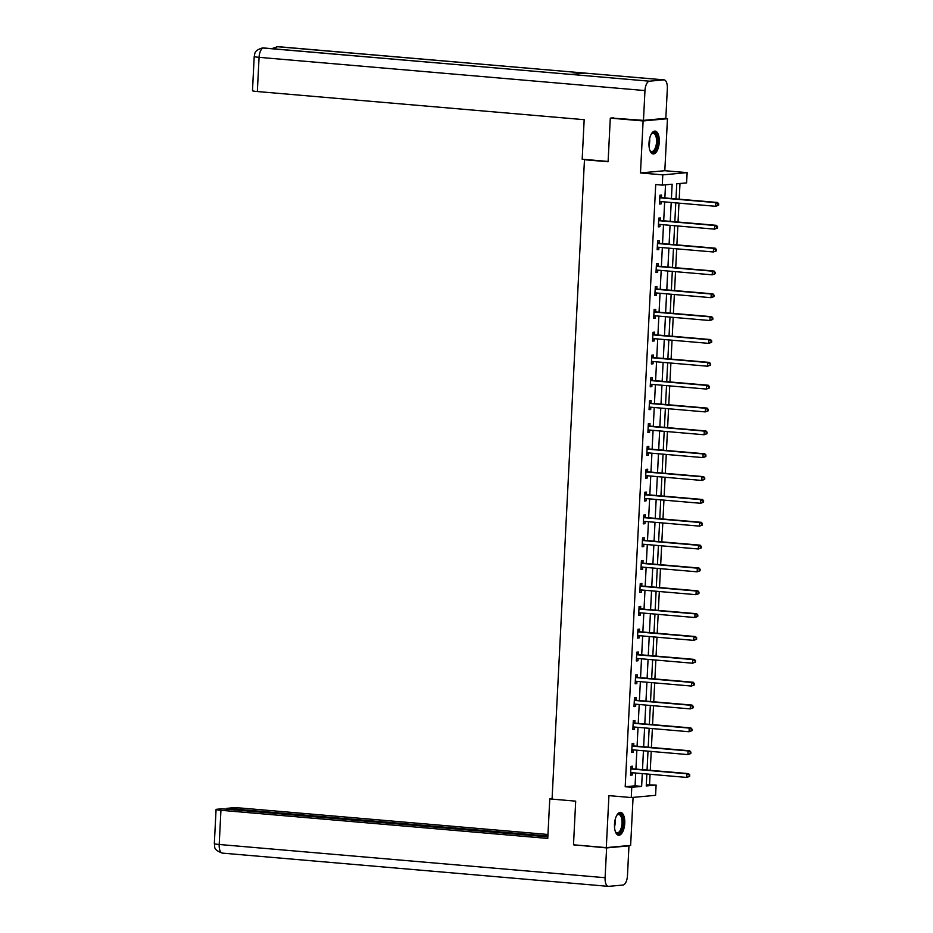 <?xml version="1.0" encoding="UTF-8"?>
<svg xmlns="http://www.w3.org/2000/svg" width="933" height="933" viewBox="0 0 933 933"><rect width="100%" height="100%" fill="white"/><g stroke="black" fill="none" stroke-linecap="round" stroke-linejoin="round"><path stroke-width="1.4" d="M624.748 823.338A11.464 5.085 94.9 0 0 620.608 812.375A11.464 5.085 94.9 0 0 614.497 824.271A11.464 5.085 94.9 0 0 618.637 835.233A11.464 5.085 94.9 0 0 624.748 823.338M659.269 142.061A11.464 5.085 94.9 0 0 655.118 131.11A11.464 5.085 94.9 0 0 649.006 143.006A11.464 5.085 94.9 0 0 653.147 153.957A11.464 5.085 94.9 0 0 659.269 142.061M646.301 784.805L656.109 785.073L655.584 795.324L631.256 797.552L631.769 787.3L641.636 786.391L642.289 773.609M586.274 159.566L584.466 159.73L552.068 799.115L575.696 801.155L573.492 844.797L606.298 847.619L630.638 845.391L633.075 797.388M664.343 118.456L667.457 118.724L643.117 120.952L640.481 172.943L662.792 174.868L687.131 172.628L686.618 182.88L676.752 183.789L675.982 198.904M640.481 172.943L664.821 170.704L667.457 118.724M664.821 170.704L687.131 172.628M649.543 784.501L650.068 774.273M650.266 770.32L651.222 751.427M651.421 747.473L652.377 728.58M652.575 724.638L653.532 705.745M653.73 701.791L654.698 682.898M654.896 678.944L655.852 660.051M656.051 656.097L657.007 637.204M657.205 633.25L658.162 614.357M658.36 610.404L659.316 591.51M659.526 587.557L660.482 568.663M660.681 564.71L661.637 545.817M661.835 541.863L662.792 522.97M662.99 519.016L663.946 500.123M664.156 496.181L665.112 477.288M665.311 473.334L666.267 454.441M666.465 450.487L667.422 431.594M667.62 427.641L668.576 408.747M668.774 404.794L669.742 385.9M669.941 381.947L670.897 363.054M671.095 359.1L672.052 340.207M672.25 336.253L673.206 317.36M673.404 313.406L674.361 294.513M674.571 290.571L675.527 271.678M675.725 267.724L676.682 248.831M676.88 244.878L677.836 225.984M678.034 222.031L678.991 203.137M679.201 199.184L679.994 183.486M584.466 159.73L608.094 161.771L610.299 118.129L613.762 117.815M610.299 118.129L643.117 120.952M671.422 198.519L672.145 184.209L662.278 185.119L655.712 184.547L625.203 786.741L635.07 785.831L635.723 773.037M635.921 769.084L636.877 750.19M637.076 746.248L638.032 727.355M638.242 723.402L639.198 704.508M639.397 700.555L640.353 681.661M640.551 677.708L641.507 658.815M641.706 654.861L642.662 635.968M642.86 632.014L643.828 613.121M644.027 609.167L644.983 590.274M645.181 586.321L646.137 567.427M646.336 563.474L647.292 544.58M647.49 540.639L648.447 521.745M648.657 517.792L649.613 498.898M649.811 494.945L650.768 476.052M650.966 472.098L651.922 453.205M652.12 449.251L653.077 430.358M653.287 426.404L654.243 407.511M654.441 403.557L655.398 384.664M655.596 380.711L656.552 361.817M656.75 357.864L657.707 338.971M657.917 335.017L658.873 316.124M659.071 312.182L660.028 293.289M660.226 289.335L661.182 270.442M661.38 266.488L662.337 247.595M662.535 243.641L663.503 224.748M663.701 220.794L664.658 201.901M664.856 197.948L665.521 184.816M661.439 197.458L661.567 195.09L659.923 195.242L659.468 204.024L661.112 203.884L661.229 201.61M660.284 220.305L660.401 217.937L658.756 218.089L658.313 226.871L659.958 226.719L660.074 224.456M659.13 243.151L659.246 240.784L657.602 240.936L657.159 249.717L658.803 249.566L658.92 247.303M657.975 265.998L658.092 263.631L656.447 263.782L656.004 272.564L657.648 272.413L657.765 270.138M656.809 288.845L656.937 286.478L655.293 286.629L654.849 295.411L656.494 295.26L656.599 292.985M655.654 311.692L655.771 309.324L654.126 309.476L653.683 318.258L655.328 318.106L655.444 315.832M654.5 334.539L654.616 332.16L652.972 332.311L652.529 341.105L654.173 340.953L654.29 338.679M653.345 357.386L653.462 355.006L651.817 355.158L651.374 363.952L653.018 363.8L653.135 361.526M652.179 380.221L652.307 377.853L650.663 378.005L650.219 386.798L651.864 386.647L651.969 384.373M651.024 403.068L651.152 400.7L649.508 400.852L649.053 409.634L650.698 409.494L650.814 407.22M649.869 425.914L649.986 423.547L648.342 423.699L647.899 432.48L649.543 432.329L649.66 430.066M648.715 448.761L648.832 446.394L647.187 446.545L646.744 455.327L648.388 455.176L648.505 452.913M647.56 471.608L647.677 469.241L646.033 469.392L645.589 478.174L647.234 478.023L647.35 475.748M646.394 494.455L646.522 492.088L644.878 492.239L644.423 501.021L646.068 500.869L646.184 498.595M645.239 517.302L645.356 514.934L643.712 515.086L643.269 523.868L644.913 523.716L645.03 521.442M644.085 540.149L644.202 537.77L642.557 537.921L642.114 546.715L643.758 546.563L643.875 544.289M642.93 562.996L643.047 560.616L641.403 560.768L640.959 569.562L642.604 569.41L642.72 567.136M641.764 585.842L641.892 583.463L640.248 583.615L639.793 592.408L641.438 592.257L641.554 589.983M640.609 608.678L640.726 606.31L639.082 606.462L638.639 615.255L640.283 615.104L640.4 612.829M639.455 631.524L639.572 629.157L637.927 629.308L637.484 638.09L639.128 637.939L639.245 635.676M638.3 654.371L638.417 652.004L636.773 652.155L636.329 660.937L637.974 660.786L638.09 658.523M637.134 677.218L637.262 674.851L635.618 675.002L635.175 683.784L636.819 683.632L636.924 681.358M635.979 700.065L636.096 697.697L634.452 697.849L634.008 706.631L635.653 706.479L635.77 704.205M634.825 722.912L634.941 720.544L633.297 720.696L632.854 729.478L634.498 729.326L634.615 727.052M633.67 745.759L633.787 743.391L632.142 743.531L631.699 752.325L633.344 752.173L633.46 749.899M632.504 768.605L632.632 766.226L630.988 766.378L630.545 775.171L632.189 775.02L632.294 772.746M631.256 797.552L608.934 795.627L606.298 847.619M625.203 786.741L631.769 787.3M662.278 185.119L662.792 174.868M646.849 773.993L646.242 785.971L656.109 785.073M675.784 202.858L674.827 221.751M674.629 225.704L673.661 244.598M673.463 248.551L672.506 267.444M672.308 271.398L671.352 290.291M671.154 294.245L670.197 313.138M669.999 317.092L669.043 335.985M668.833 339.939L667.876 358.832M667.678 362.774L666.722 381.667M666.524 385.621L665.567 404.514M665.369 408.467L664.413 427.361M664.203 431.314L663.246 450.207M663.048 454.161L662.092 473.054M661.894 477.008L660.937 495.901M660.739 499.855L659.783 518.748M659.573 522.702L658.616 541.595M658.418 545.548L657.462 564.442M657.264 568.384L656.307 587.277M656.109 591.23L655.153 610.124M654.954 614.077L653.986 632.971M653.788 636.924L652.832 655.817M652.634 659.771L651.677 678.664M651.479 682.618L650.523 701.511M650.324 705.465L649.368 724.358M649.158 728.311L648.202 747.205M648.003 751.158L647.047 770.052M642.487 769.655L643.443 750.762M643.642 746.808L644.598 727.915M644.796 723.961L645.753 705.068M645.963 701.115L646.919 682.221M647.117 678.268L648.073 659.374M648.272 655.421L649.228 636.528M649.426 632.586L650.383 613.692M650.581 609.739L651.549 590.846M651.747 586.892L652.703 567.999M652.902 564.045L653.858 545.152M654.056 541.198L655.013 522.305M655.211 518.351L656.167 499.458M656.377 495.505L657.333 476.611M657.532 472.658L658.488 453.765M658.686 449.811L659.643 430.918M659.841 426.964L660.797 408.071M661.007 404.129L661.964 385.236M662.162 381.282L663.118 362.389M663.316 358.435L664.273 339.542M664.471 335.588L665.427 316.695M665.626 312.742L666.594 293.848M666.792 289.895L667.748 271.002M667.946 267.048L668.903 248.155M669.101 244.201L670.057 225.308M670.256 221.354L671.212 202.461M635.07 785.831L641.636 786.391M659.491 203.732L661.112 203.884M658.325 226.579L659.958 226.719M657.17 249.426L658.803 249.566M656.016 272.273L657.648 272.413M654.861 295.12L656.494 295.26M653.706 317.966L655.328 318.106M652.54 340.813L654.173 340.953M651.386 363.66L653.018 363.8M650.231 386.507L651.864 386.647M649.076 409.354L650.698 409.494M647.91 432.189L649.543 432.329M646.756 455.036L648.388 455.176M645.601 477.883L647.234 478.023M644.446 500.729L646.068 500.869M643.28 523.576L644.913 523.716M642.126 546.423L643.758 546.563M640.971 569.27L642.604 569.41M639.816 592.117L641.438 592.257M638.662 614.964L640.283 615.104M637.496 637.799L639.128 637.939M636.341 660.646L637.974 660.786M635.186 683.492L636.819 683.632M634.032 706.339L635.653 706.479M632.866 729.186L634.498 729.326M631.711 752.033L633.344 752.173M630.556 774.88L632.189 775.02M718.585 205.237L718.667 203.767L718.002 203.837L717.932 205.295L718.585 205.237L715.681 206.298L660.284 201.528A1.469 1.318 -95.2 0 0 659.794 201.586L659.596 201.656M717.932 205.295L715.681 206.298L715.868 202.636L717.512 202.484L662.115 197.714A1.469 1.318 -95.2 0 1 661.625 197.563L659.853 196.595M659.794 197.609L659.981 197.714A1.469 1.318 -95.2 0 0 660.471 197.866L715.868 202.636L718.002 203.837M661.007 201.586L659.573 202.099M718.667 203.767L717.512 202.484M651.234 134.177A9.925 4.397 -85.1 0 1 651.654 133.664A9.925 4.397 -85.1 0 1 657.182 137.151A9.925 4.397 -85.1 0 1 655.736 149.408A9.925 4.397 -85.1 0 1 650.173 150.854A9.925 4.397 -85.1 0 1 649.846 150.271M649.951 150.481A9.19 4.082 94.9 0 0 651.642 151.543A9.19 4.082 94.9 0 0 655.654 146.959A9.19 4.082 94.9 0 0 656.214 137.489A9.19 4.082 94.9 0 0 653.217 133.232A9.19 4.082 94.9 0 0 651.374 133.99M652.482 153.793A11.394 5.05 94.9 0 0 657.205 147.752A11.394 5.05 94.9 0 0 657.788 136.37A11.394 5.05 94.9 0 0 654.43 131.156M616.713 815.442A9.925 4.397 -85.1 0 1 617.145 814.941A9.925 4.397 -85.1 0 1 622.673 818.416A9.925 4.397 -85.1 0 1 621.226 830.673A9.925 4.397 -85.1 0 1 615.663 832.119A9.925 4.397 -85.1 0 1 615.337 831.548M615.442 831.746A9.19 4.082 94.9 0 0 617.133 832.807A9.19 4.082 94.9 0 0 621.145 828.224A9.19 4.082 94.9 0 0 621.705 818.754A9.19 4.082 94.9 0 0 618.707 814.497A9.19 4.082 94.9 0 0 616.865 815.255M617.961 835.07A11.394 5.05 94.9 0 0 622.684 829.017A11.394 5.05 94.9 0 0 623.279 817.635A11.394 5.05 94.9 0 0 619.92 812.421M608.106 161.444L582.18 159.216L584.175 119.681L257.345 91.539A8.817 0.63 -177.1 0 1 252.481 90.723L254.208 56.528A8.817 0.63 -177.1 0 0 259.071 57.333L257.345 91.539M663.748 79.876L584.991 73.101L570.728 74.407L649.473 81.183L663.748 79.876A9.038 4.012 94.9 0 1 664.074 79.876A9.038 4.012 94.9 0 1 667.34 88.518L665.835 118.316L643.467 120.369L611.29 118.036M649.473 81.183A9.038 4.012 94.9 0 0 644.971 90.571L643.467 120.369M264.144 48.015A9.038 4.012 94.9 0 0 263.864 47.968A9.038 4.012 94.9 0 0 263.572 47.956L262.325 47.968C253.216 50.802 255.222 54.126 254.208 56.528M278.477 46.708A9.038 4.012 94.9 0 0 278.162 46.65A9.038 4.012 94.9 0 0 277.847 46.65L271.795 48.644M552.091 798.683L549.77 798.893L547.764 838.429L220.934 810.287L219.197 844.482L605.097 877.708L606.613 847.91L574.471 844.878M552.079 799.091L549.77 798.893M547.963 834.475L243.291 808.235A8.817 0.63 2.9 0 0 231.477 807.92L226.567 808.375L547.893 836.038M605.097 877.708A9.038 4.012 94.9 0 0 608.374 886.35A9.038 4.012 94.9 0 0 608.689 886.35L622.964 885.044A9.038 4.012 94.9 0 0 627.466 875.667L628.97 845.858L606.613 847.91M547.846 836.866L221.902 808.806L217.004 809.249A8.817 0.63 2.9 0 0 216.071 809.482A8.817 0.63 2.9 0 0 220.934 810.287M226.532 809.203L226.567 808.375M575.953 845.006L574.448 845.146M628.97 845.858L627.174 845.706M717.43 228.084L717.512 226.614L716.847 226.684L716.777 228.142L717.43 228.084L714.515 229.145L659.13 224.375A1.469 1.318 -95.2 0 0 658.628 224.433L658.441 224.503M716.777 228.142L714.515 229.145L714.701 225.483L716.346 225.331L660.961 220.561A1.469 1.318 -95.2 0 1 660.471 220.41L658.698 219.43M658.64 220.456L658.826 220.561A1.469 1.318 -95.2 0 0 659.316 220.713L714.701 225.483L716.847 226.684M659.853 224.433L658.418 224.946M717.512 226.614L716.346 225.331M716.276 250.93L716.346 249.461L715.693 249.519L715.623 250.989L716.276 250.93L713.36 251.98L657.975 247.222A1.469 1.318 -95.2 0 0 657.473 247.28L657.275 247.35M715.623 250.989L713.36 251.98L713.547 248.33L715.191 248.178L659.806 243.408A1.469 1.318 -95.2 0 1 659.316 243.256L657.532 242.277M657.485 243.303L657.672 243.408A1.469 1.318 -95.2 0 0 658.162 243.56L713.547 248.33L715.693 249.519M658.698 247.28L657.252 247.793M716.346 249.461L715.191 248.178M715.121 273.777L715.191 272.308L714.456 273.836L715.121 273.777L712.206 274.827L656.809 270.057A1.469 1.318 -95.2 0 0 656.319 270.127L656.121 270.197M714.456 273.836L712.206 274.827L712.392 271.165L714.037 271.025L658.64 266.255A1.469 1.318 -95.2 0 1 658.162 266.103L656.377 265.124M656.331 266.15L656.517 266.255A1.469 1.318 -95.2 0 0 656.995 266.406L712.392 271.165L714.538 272.366M657.543 270.127L656.097 270.64M715.191 272.308L714.037 271.025M713.955 296.624L714.037 295.155L713.372 295.213L713.302 296.682L713.955 296.624L711.051 297.674L655.654 292.904A1.469 1.318 -95.2 0 0 655.164 292.974L654.966 293.044M713.302 296.682L711.051 297.674L711.238 294.012L712.882 293.86L657.485 289.09A1.469 1.318 -95.2 0 1 657.007 288.95L655.223 287.97M655.164 288.997L655.363 289.102A1.469 1.318 -95.2 0 0 655.841 289.242L711.238 294.012L713.372 295.213M656.377 292.974L654.943 293.487M714.037 295.155L712.882 293.86M712.8 319.471L712.882 318.001L712.217 318.06L712.147 319.529L712.8 319.471L709.885 320.52L654.5 315.751A1.469 1.318 -95.2 0 0 653.998 315.821L653.811 315.89M712.147 319.529L709.885 320.52L710.071 316.858L711.716 316.707L656.331 311.937A1.469 1.318 -95.2 0 1 655.841 311.797L654.068 310.817M654.01 311.844L654.196 311.949A1.469 1.318 -95.2 0 0 654.686 312.089L710.071 316.858L712.217 318.06M655.223 315.821L653.788 316.322M712.882 318.001L711.716 316.707M711.646 342.306L711.716 340.848L711.063 340.907L710.993 342.376L711.646 342.306L708.73 343.367L653.345 338.597A1.469 1.318 -95.2 0 0 652.843 338.667L652.645 338.737M710.993 342.376L708.73 343.367L708.917 339.705L710.561 339.554L655.176 334.784A1.469 1.318 -95.2 0 1 654.686 334.644L652.902 333.664M652.855 334.69L653.042 334.784A1.469 1.318 -95.2 0 0 653.532 334.935L708.917 339.705L711.063 340.907M654.068 338.656L652.622 339.169M711.716 340.848L710.561 339.554M710.491 365.153L710.561 363.695L709.826 365.211L710.491 365.153L707.576 366.214L652.179 361.444A1.469 1.318 -95.2 0 0 651.689 361.503L651.491 361.572M709.826 365.211L707.576 366.214L707.762 362.552L709.407 362.401L654.01 357.631A1.469 1.318 -95.2 0 1 653.532 357.479L651.747 356.511M651.7 357.537L651.887 357.631A1.469 1.318 -95.2 0 0 652.365 357.782L707.762 362.552L709.908 363.753M652.913 361.503L651.467 362.016M710.561 363.695L709.407 362.401M709.337 388L709.407 386.542L708.672 388.058L709.337 388L706.421 389.061L651.024 384.291A1.469 1.318 -95.2 0 0 650.534 384.349L650.336 384.419M708.672 388.058L706.421 389.061L706.608 385.399L708.252 385.247L652.855 380.477A1.469 1.318 -95.2 0 1 652.377 380.326L650.593 379.358M650.534 380.372L650.733 380.477A1.469 1.318 -95.2 0 0 651.211 380.629L706.608 385.399L708.753 386.6M651.759 384.349L650.313 384.863M709.407 386.542L708.252 385.247M708.17 410.847L708.252 409.389L707.587 409.447L707.517 410.905L708.17 410.847L705.266 411.908L649.869 407.138A1.469 1.318 -95.2 0 0 649.38 407.196L649.181 407.266M707.517 410.905L705.266 411.908L705.441 408.246L707.086 408.094L651.7 403.324A1.469 1.318 -95.2 0 1 651.211 403.173L649.438 402.205M649.38 403.219L649.566 403.324A1.469 1.318 -95.2 0 0 650.056 403.476L705.441 408.246L707.587 409.447M650.593 407.196L649.158 407.709M708.252 409.389L707.086 408.094M707.016 433.693L707.086 432.224L706.363 433.752L707.016 433.693L704.1 434.755L648.715 429.985A1.469 1.318 -95.2 0 0 648.213 430.043L648.015 430.113M706.363 433.752L704.1 434.755L704.287 431.093L705.931 430.941L650.546 426.171A1.469 1.318 -95.2 0 1 650.056 426.019L648.272 425.051M648.225 426.066L648.412 426.171A1.469 1.318 -95.2 0 0 648.901 426.323L704.287 431.093L706.433 432.294M649.438 430.043L647.992 430.556M707.086 432.224L705.931 430.941M705.861 456.54L705.931 455.071L705.196 456.599L705.861 456.54L702.946 457.602L647.56 452.832A1.469 1.318 -95.2 0 0 647.059 452.89L646.861 452.96M705.196 456.599L702.946 457.602L703.132 453.939L704.777 453.788L649.38 449.018A1.469 1.318 -95.2 0 1 648.901 448.866L647.117 447.887M647.07 448.913L647.257 449.018A1.469 1.318 -95.2 0 0 647.735 449.17L703.132 453.939L705.278 455.129M648.283 452.89L646.837 453.403M705.931 455.071L704.777 453.788M704.707 479.387L704.777 477.918L704.042 479.445L704.707 479.387L701.791 480.437L646.394 475.667A1.469 1.318 -95.2 0 0 645.904 475.737L645.706 475.807M704.042 479.445L701.791 480.437L701.978 476.775L703.622 476.635L648.225 471.865A1.469 1.318 -95.2 0 1 647.747 471.713L645.963 470.733M645.916 471.76L646.102 471.865A1.469 1.318 -95.2 0 0 646.581 472.016L701.978 476.775L704.123 477.976M647.129 475.737L645.683 476.25M704.777 477.918L703.622 476.635M703.54 502.234L703.622 500.764L702.957 500.823L702.887 502.292L703.54 502.234L700.636 503.284L645.239 498.514A1.469 1.318 -95.2 0 0 644.75 498.584L644.551 498.654M702.887 502.292L700.636 503.284L700.823 499.621L702.467 499.47L647.07 494.7A1.469 1.318 -95.2 0 1 646.581 494.56L644.808 493.58M644.75 494.607L644.936 494.712A1.469 1.318 -95.2 0 0 645.426 494.852L700.823 499.621L702.957 500.823M645.963 498.584L644.528 499.097M703.622 500.764L702.467 499.47M702.386 525.081L702.467 523.611L701.803 523.67L701.733 525.139L702.386 525.081L699.47 526.13L644.085 521.36A1.469 1.318 -95.2 0 0 643.583 521.43L643.385 521.5M701.733 525.139L699.47 526.13L699.657 522.468L701.301 522.317L645.916 517.547A1.469 1.318 -95.2 0 1 645.426 517.407L643.642 516.427M643.595 517.453L643.782 517.558A1.469 1.318 -95.2 0 0 644.271 517.698L699.657 522.468L701.803 523.67M644.808 521.43L643.373 521.932M702.467 523.611L701.301 522.317M701.231 547.916L701.301 546.458L700.648 546.516L700.578 547.986L701.231 547.916L698.316 548.977L642.93 544.207A1.469 1.318 -95.2 0 0 642.429 544.277L642.231 544.347M700.578 547.986L698.316 548.977L698.502 545.315L700.147 545.164L644.75 540.394A1.469 1.318 -95.2 0 1 644.271 540.254L642.487 539.274M642.44 540.3L642.627 540.405A1.469 1.318 -95.2 0 0 643.105 540.545L698.502 545.315L700.648 546.516M643.653 544.277L642.207 544.779M701.301 546.458L700.147 545.164M700.077 570.763L700.147 569.305L699.412 570.833L700.077 570.763L697.161 571.824L641.764 567.054A1.469 1.318 -95.2 0 0 641.274 567.112L641.076 567.182M699.412 570.833L697.161 571.824L697.348 568.162L698.992 568.01L643.595 563.24A1.469 1.318 -95.2 0 1 643.117 563.089L641.333 562.121M641.286 563.147L641.472 563.24A1.469 1.318 -95.2 0 0 641.951 563.392L697.348 568.162L699.493 569.363M642.499 567.112L641.053 567.626M700.147 569.305L698.992 568.01M698.91 593.61L698.992 592.152L698.327 592.21L698.257 593.668L698.91 593.61L696.006 594.671L640.609 589.901A1.469 1.318 -95.2 0 0 640.12 589.959L639.921 590.029M698.257 593.668L696.006 594.671L696.193 591.009L697.837 590.857L642.44 586.087A1.469 1.318 -95.2 0 1 641.951 585.936L640.178 584.968M640.12 585.982L640.306 586.087A1.469 1.318 -95.2 0 0 640.796 586.239L696.193 591.009L698.327 592.21M641.333 589.959L639.898 590.472M698.992 592.152L697.837 590.857M697.756 616.456L697.837 614.999L697.173 615.057L697.103 616.515L697.756 616.456L694.84 617.518L639.455 612.748A1.469 1.318 -95.2 0 0 638.953 612.806L638.767 612.876M697.103 616.515L694.84 617.518L695.027 613.856L696.671 613.704L641.286 608.934A1.469 1.318 -95.2 0 1 640.796 608.783L639.023 607.815M638.965 608.829L639.152 608.934A1.469 1.318 -95.2 0 0 639.641 609.086L695.027 613.856L697.173 615.057M640.178 612.806L638.743 613.319M697.837 614.999L696.671 613.704M696.601 639.303L696.671 637.834L695.948 639.362L696.601 639.303L693.685 640.365L638.3 635.595A1.469 1.318 -95.2 0 0 637.799 635.653L637.601 635.723M695.948 639.362L693.685 640.365L693.872 636.703L695.517 636.551L640.131 631.781A1.469 1.318 -95.2 0 1 639.641 631.629L637.857 630.661M637.81 631.676L637.997 631.781A1.469 1.318 -95.2 0 0 638.487 631.933L693.872 636.703L696.018 637.904M639.023 635.653L637.577 636.166M696.671 637.834L695.517 636.551M695.447 662.15L695.517 660.681L694.782 662.208L695.447 662.15L692.531 663.211L637.134 658.441A1.469 1.318 -95.2 0 0 636.644 658.5L636.446 658.57M694.782 662.208L692.531 663.211L692.718 659.549L694.362 659.398L638.965 654.628A1.469 1.318 -95.2 0 1 638.487 654.476L636.703 653.497M636.656 654.523L636.842 654.628A1.469 1.318 -95.2 0 0 637.321 654.779L692.718 659.549L694.863 660.751M637.869 658.5L636.423 659.013M695.517 660.681L694.362 659.398M694.292 684.997L694.362 683.527L693.697 683.586L693.627 685.055L694.292 684.997L691.376 686.047L635.979 681.277A1.469 1.318 -95.2 0 0 635.49 681.347L635.291 681.417M693.627 685.055L691.376 686.047L691.563 682.396L693.207 682.245L637.81 677.475A1.469 1.318 -95.2 0 1 637.332 677.323L635.548 676.343M635.49 677.37L635.688 677.475A1.469 1.318 -95.2 0 0 636.166 677.626L691.563 682.396L693.697 683.586M636.714 681.347L635.268 681.86M694.362 683.527L693.207 682.245M693.126 707.844L693.207 706.374L692.543 706.433L692.473 707.902L693.126 707.844L690.222 708.893L634.825 704.123A1.469 1.318 -95.2 0 0 634.323 704.193L634.137 704.263M692.473 707.902L690.222 708.893L690.397 705.231L692.041 705.08L636.656 700.321A1.469 1.318 -95.2 0 1 636.166 700.17L634.393 699.19M634.335 700.216L634.522 700.321A1.469 1.318 -95.2 0 0 635.011 700.461L690.397 705.231L692.543 706.433M635.548 704.193L634.113 704.707M693.207 706.374L692.041 705.08M691.971 730.691L692.041 729.221L691.318 730.749L691.971 730.691L689.055 731.74L633.67 726.97A1.469 1.318 -95.2 0 0 633.169 727.04L632.971 727.11M691.318 730.749L689.055 731.74L689.242 728.078L690.886 727.927L635.501 723.157A1.469 1.318 -95.2 0 1 635.011 723.017L633.227 722.037M633.18 723.063L633.367 723.168A1.469 1.318 -95.2 0 0 633.857 723.308L689.242 728.078L691.388 729.279M634.393 727.04L632.947 727.542M692.041 729.221L690.886 727.927M690.817 753.526L690.886 752.068L690.152 753.596L690.817 753.526L687.901 754.587L632.504 749.817A1.469 1.318 -95.2 0 0 632.014 749.887L631.816 749.957M690.152 753.596L687.901 754.587L688.087 750.925L689.732 750.773L634.335 746.003A1.469 1.318 -95.2 0 1 633.857 745.864L632.073 744.884M632.026 745.91L632.212 746.015A1.469 1.318 -95.2 0 0 632.691 746.155L688.087 750.925L690.233 752.126M633.239 749.887L631.793 750.389M690.886 752.068L689.732 750.773M689.662 776.373L689.732 774.915L688.997 776.443L689.662 776.373L686.746 777.434L631.349 772.664A1.469 1.318 -95.2 0 0 630.86 772.734L630.661 772.804M688.997 776.443L686.746 777.434L686.933 773.772L688.577 773.62L633.18 768.85A1.469 1.318 -95.2 0 1 632.702 768.71L630.918 767.731M630.86 768.757L631.058 768.85A1.469 1.318 -95.2 0 0 631.536 769.002L686.933 773.772L689.079 774.973M632.084 772.722L630.638 773.235M689.732 774.915L688.577 773.62M659.981 197.714L661.625 197.563M660.471 197.866L662.115 197.714M659.794 201.586L660.389 201.54M649.636 138.527A9.19 4.082 -85.1 0 1 649.018 145.723M615.127 819.792A9.19 4.082 -85.1 0 1 614.497 826.988M644.971 90.571L259.071 57.333A9.038 4.012 94.9 0 1 263.572 47.956L570.728 74.407M275.2 48.936A9.038 4.012 94.9 0 1 277.847 46.65L584.991 73.101M216.071 809.482L214.333 843.677A8.817 0.63 -177.1 0 0 219.197 844.482A9.038 4.012 94.9 0 0 222.474 853.124L608.374 886.35M658.826 220.561L660.471 220.41M659.316 220.713L660.961 220.561M658.628 224.433L659.234 224.375M657.672 243.408L659.316 243.256M658.162 243.56L659.806 243.408M657.473 247.28L658.068 247.222M656.517 266.255L658.162 266.103M656.995 266.406L658.64 266.255M656.319 270.127L656.914 270.069M655.363 289.102L657.007 288.95M655.841 289.242L657.485 289.09M655.164 292.974L655.759 292.915M654.196 311.949L655.841 311.797M654.686 312.089L656.331 311.937M653.998 315.821L654.604 315.762M653.042 334.784L654.686 334.644M653.532 334.935L655.176 334.784M652.843 338.667L653.438 338.609M651.887 357.631L653.532 357.479M652.365 357.782L654.01 357.631M651.689 361.503L652.284 361.456M650.733 380.477L652.377 380.326M651.211 380.629L652.855 380.477M650.534 384.349L651.129 384.303M649.566 403.324L651.211 403.173M650.056 403.476L651.7 403.324M649.38 407.196L649.974 407.15M648.412 426.171L650.056 426.019M648.901 426.323L650.546 426.171M648.213 430.043L648.82 429.985M647.257 449.018L648.901 448.866M647.735 449.17L649.38 449.018M647.059 452.89L647.654 452.832M646.102 471.865L647.747 471.713M646.581 472.016L648.225 471.865M645.904 475.737L646.499 475.678M644.936 494.712L646.581 494.56M645.426 494.852L647.07 494.7M644.75 498.584L645.344 498.525M643.782 517.558L645.426 517.407M644.271 517.698L645.916 517.547M643.583 521.43L644.19 521.372M642.627 540.405L644.271 540.254M643.105 540.545L644.75 540.394M642.429 544.277L643.024 544.219M641.472 563.24L643.117 563.089M641.951 563.392L643.595 563.24M641.274 567.112L641.869 567.066M640.306 586.087L641.951 585.936M640.796 586.239L642.44 586.087M640.12 589.959L640.714 589.913M639.152 608.934L640.796 608.783M639.641 609.086L641.286 608.934M638.953 612.806L639.56 612.759M637.997 631.781L639.641 631.629M638.487 631.933L640.131 631.781M637.799 635.653L638.394 635.595M636.842 654.628L638.487 654.476M637.321 654.779L638.965 654.628M636.644 658.5L637.239 658.441M635.688 677.475L637.332 677.323M636.166 677.626L637.81 677.475M635.49 681.347L636.084 681.288M634.522 700.321L636.166 700.17M635.011 700.461L636.656 700.321M634.323 704.193L634.93 704.135M633.367 723.168L635.011 723.017M633.857 723.308L635.501 723.157M633.169 727.04L633.775 726.982M632.212 746.015L633.857 745.864M632.691 746.155L634.335 746.003M632.014 749.887L632.609 749.829M631.058 768.85L632.702 768.71M631.536 769.002L633.18 768.85M630.86 772.734L631.454 772.676M664.074 79.876L276.6 46.65M570.856 74.395L262.453 47.956M214.333 843.677C215.581 846.336 211.873 849.357 222.474 853.124"/></g></svg>
